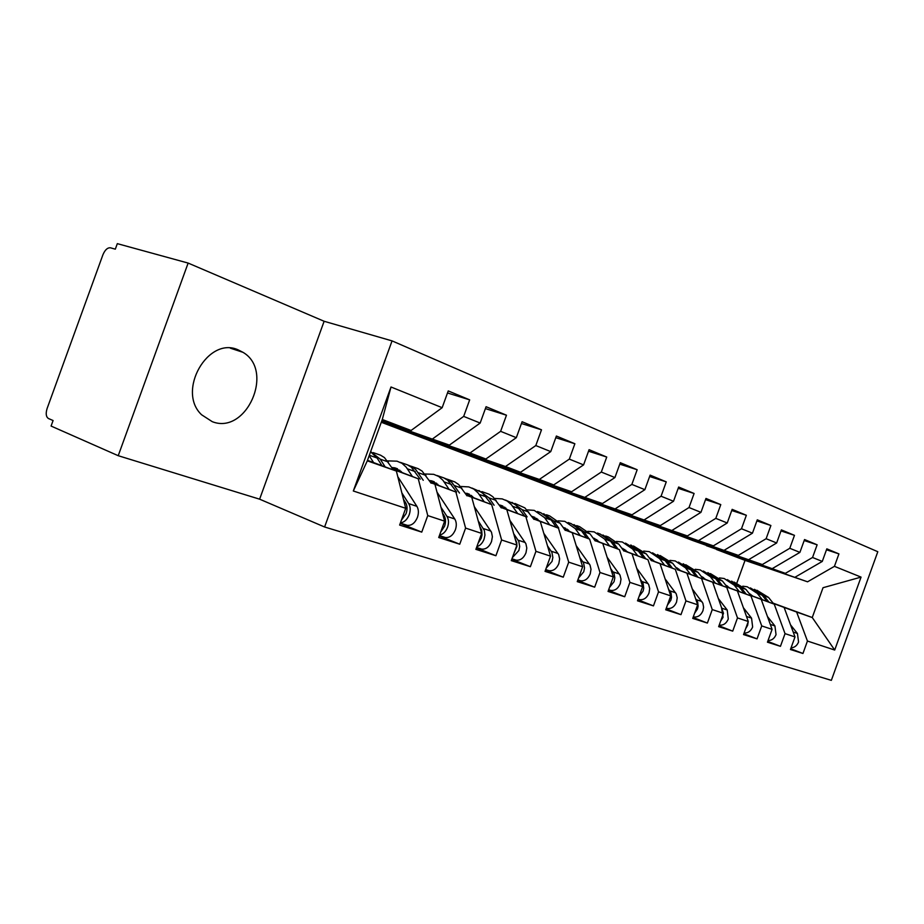 <?xml version="1.0" encoding="UTF-8"?>
<svg xmlns="http://www.w3.org/2000/svg" width="924" height="924" viewBox="0 0 924 924"><rect width="100%" height="100%" fill="white"/><g stroke="black" fill="none" stroke-linecap="round" stroke-linejoin="round"><path stroke-width="1.39" d="M212.277 421.679C246.465 435.204 274.844 370.697 242.954 352.31L238.311 349.93C208.062 335.712 176.334 391.233 201.617 414.784L212.277 421.679M188.138 263.074L117.325 243.647L115.315 249.168L110.453 247.805C107.507 247.54 105.001 249.861 102.922 254.77L47.136 408.408C45.576 413.502 46.015 416.874 48.452 418.514L53.084 420.536L51.086 426.068L118.226 455.705L259.621 499.179L324.601 526.992L392.053 340.887L324.128 321.275L188.138 263.074L118.226 455.705M324.601 526.992L831.346 680.353L877.8 551.72L392.053 340.887M773.122 603.141L812.254 617.532L834.707 650.046L861.053 577.107L834.43 566.343L838.923 553.892L826.818 548.844L822.279 561.422L812.543 557.484L817.128 544.802L804.55 539.547L799.907 552.379L789.789 548.29L794.467 535.342L781.381 529.891L776.657 542.977L766.123 538.715L770.893 525.513L757.276 519.831L752.448 533.183L741.475 528.747L746.349 515.28L732.154 509.355L727.234 522.984L715.8 518.364L720.778 504.608L705.971 498.44L700.946 512.346L689.015 507.53L694.097 493.485L678.655 487.04L673.515 501.258L661.064 496.223L666.262 481.866L650.126 475.132L644.871 489.674L631.854 484.407L637.167 469.727L620.293 462.693L614.922 477.558L601.305 472.048L606.733 457.045L589.085 449.676L583.575 464.887L569.323 459.113L574.878 443.751L556.387 436.036L550.75 451.605L535.804 445.564L541.499 429.822L522.095 421.725L516.32 437.676L500.623 431.335L506.468 415.211L486.082 406.71L480.168 423.053L463.675 416.389L469.669 399.861L448.232 390.921L442.157 407.692L411.088 430.48L382.293 419.496L367.313 460.833L396.384 471.067L367.498 460.325M834.707 650.046L807.437 641.037L796.638 612.034L773.388 603.488M790.725 648.752L802.944 653.487L807.437 641.037M802.944 653.487L790.447 649.514L794.998 636.925L785.03 633.633L774.231 604.146L750.796 595.518M767.752 641.395L780.445 646.326L785.03 633.633M780.445 646.326L767.451 642.192L772.094 629.36L761.734 625.929L750.958 595.945L727.338 587.248M743.855 633.737L757.056 638.877L761.734 625.929M757.056 638.877L743.543 634.58L748.278 621.494L737.491 617.925L726.749 587.421L702.945 578.655M718.976 625.767L732.72 631.127L737.491 617.925M732.72 631.127L718.653 626.657L723.48 613.293L712.254 609.586L701.559 578.551L677.569 569.704M693.069 617.463L707.38 623.065L712.254 609.586M707.38 623.065L692.734 618.399L697.666 604.77L685.954 600.9L675.317 569.311L651.154 560.394M666.065 608.801L680.976 614.656L685.954 600.9M680.976 614.656L665.707 609.794L670.743 595.876L658.535 591.834L647.955 559.667L623.642 550.692M637.883 599.768L653.453 605.89L658.535 591.834M653.453 605.89L637.502 600.819L642.654 586.59L629.902 582.374L619.415 549.618L594.941 540.575M608.454 590.321L624.705 596.742L629.902 582.374M624.705 596.742L608.05 591.441L613.317 576.899L599.988 572.487L589.616 539.119L564.98 530.018M577.685 580.445L594.675 587.179L599.988 572.487M594.675 587.179L577.257 581.635L582.64 566.759L568.699 562.15L558.454 528.147L533.679 518.976M545.495 570.108L563.27 577.177L568.699 562.15M563.27 577.177L545.033 571.379L550.542 556.156L535.943 551.328L525.848 516.666L500.947 507.438M511.769 559.274L530.376 566.701L535.943 551.328M530.376 566.701L511.284 560.625L516.92 545.044L501.617 539.986L491.695 504.631L466.689 495.368M476.403 547.909L495.911 555.728L501.617 539.986M495.911 555.728L475.883 549.353L481.658 533.402L465.592 528.089L455.878 492.018L430.78 482.709M439.27 535.966L459.748 544.213L465.592 528.089M459.748 544.213L438.715 537.514L444.629 521.159L427.754 515.58L418.272 478.782L393.104 469.427M400.242 523.411L421.76 532.12L427.754 515.58M421.76 532.12L399.63 525.075L405.717 508.304L353.315 490.991L391.002 386.994L442.157 407.692M381.658 421.228L449.387 445.102L381.462 421.783M463.675 416.389L432.767 438.761M480.168 423.053L449.387 445.102M405.717 508.304L396.384 471.067M367.313 460.833L353.315 490.991M387.179 424.497L470.016 452.979L485.839 459.009L403.037 430.515L381.289 422.256M500.623 431.335L470.016 452.979M516.32 437.676L485.839 459.009M418.272 478.782L392.839 469.011M444.629 521.159L435.042 484.684M422.753 437.999L505.497 466.516L520.57 472.268L437.907 443.751L403.037 430.515M535.804 445.564L505.497 466.516M550.75 451.605L520.57 472.268M455.878 492.018L430.526 482.316M481.658 533.402L471.841 497.643M456.756 450.912L539.327 479.429L553.719 484.927L471.252 456.41L437.907 443.751M569.323 459.113L539.327 479.429M583.575 464.887L553.719 484.927M491.695 504.631L466.435 494.998M516.92 545.044L506.918 510.002M489.293 463.259L571.621 491.753L503.176 468.537L471.252 456.41M601.305 472.048L571.621 491.753M614.922 477.558L585.377 497.008M525.848 516.666L500.716 507.091M550.542 556.156L540.378 521.783M520.455 475.098L602.483 503.534L533.749 480.145L503.176 468.537M631.854 484.407L602.483 503.534M644.871 489.674L615.638 508.558M558.454 528.147L533.448 518.653M582.64 566.759L572.337 533.033M550.323 486.44L632.016 514.807L563.086 491.279L533.749 480.145M661.064 496.223L632.016 514.807M673.515 501.258L644.606 519.611M589.616 539.119L564.76 529.706M613.317 576.899L602.887 543.797M578.99 497.32L660.29 525.594L591.233 501.963L563.086 491.279M689.015 507.53L660.29 525.594M700.946 512.346L672.349 530.203M619.415 549.618L594.721 540.286M642.654 586.59L632.131 554.1M606.502 507.773L687.387 535.943L618.271 512.231L591.233 501.963M715.8 518.364L687.387 535.943M727.234 522.984L698.948 540.355M647.955 559.667L623.434 550.415M670.743 595.876L660.14 563.963M632.952 517.81L713.374 545.865L644.271 522.106L618.271 512.231M741.475 528.747L713.374 545.865M752.448 533.183L724.485 550.092M675.317 569.311L650.958 560.129M697.666 604.77L686.994 573.423M658.396 527.465L738.334 555.382L669.276 531.6L644.271 522.106M766.123 538.715L738.334 555.382M776.657 542.977L748.994 559.459M701.559 578.551L677.384 569.45M723.48 613.293L712.762 582.501M682.871 536.763L762.312 564.541L693.358 540.748L669.276 531.6M789.789 548.29L762.312 564.541M799.907 552.379L772.568 568.445M726.749 587.421L702.76 578.412M748.278 621.494L737.514 591.21M706.456 545.714L785.365 573.342L693.358 540.748M812.543 557.484L785.365 573.342M822.279 561.422L795.241 577.107M750.958 595.945L727.153 587.017M772.094 629.36L761.307 599.595M729.186 554.342L807.564 581.808L745.044 560.371L716.562 549.549M834.43 566.343L807.564 581.808M861.053 577.107L823.03 587.71L812.254 617.532L796.638 612.034M774.231 604.146L750.623 595.299M794.998 636.925L784.199 607.657M259.621 499.179L324.128 321.275M381.924 420.501L411.088 430.48M736.867 582.986L745.044 560.371M752.309 595.726L751.489 595.426M391.002 386.994L382.293 419.496M838.923 553.892L826.483 549.78M817.128 544.802L804.192 540.528M794.467 535.342L781.011 530.919M770.893 525.513L756.871 520.917M746.349 515.28L731.739 510.51M720.778 504.608L705.532 499.653M694.097 493.485L678.193 488.322M666.262 481.866L649.63 476.507M637.167 469.727L619.773 464.148M606.733 457.045L588.519 451.224M574.878 443.751L555.786 437.687M541.499 429.822L521.448 423.504M506.468 415.211L485.4 408.604M469.669 399.861L447.493 392.966M791.071 647.805C794.524 647.62 797.019 645.691 798.567 642.007L797.424 633.46L790.563 624.901M794.386 638.634L793.092 642.215M752.61 596.038L749.064 593.324M752.009 595.449L750.9 595.403M762.231 599.572L757.345 593.439L747.262 586.786L742.781 586.197M750.38 587.907L762.069 595.125L767.036 601.339M754.481 589.316L763.859 595.761L768.86 602.009M773.607 603.765L768.537 597.435L756.918 590.251M793.716 633.437L794.166 634.673M768.052 640.551C771.702 640.551 774.37 638.588 776.044 634.649L774.924 625.952L767.44 616.504M771.806 630.168L769.819 635.643M729.533 587.895L725.502 584.915M729.048 587.421L728.135 587.387M727.685 586.266L726.172 585.77M739.2 591.452L734.303 585.239L724.173 578.505L719.438 577.916M727.315 579.625L739.212 586.983L744.201 593.289M726.276 585.77L727.049 585.816M731.612 581.115L741.071 587.652L746.095 593.993M751.027 595.807L745.934 589.373L734.095 582.062M770.454 624.843L771.736 628.378M744.12 632.998C747.978 633.206 750.819 631.207 752.644 626.992L751.547 618.133L743.381 607.726M748.232 621.598L747.608 625.34L745.703 628.597M705.543 579.44L701.05 576.195M701.466 576.738L702.263 576.842M705.185 579.082L704.504 579.059M703.695 577.789L701.94 577.35M715.28 583.021L710.371 576.715L700.184 569.9L695.183 569.311M703.349 571.032L715.476 578.528L720.477 584.938M702.494 577.361L703.152 577.408M707.865 572.603L717.405 579.221L722.441 585.666M727.569 587.548L722.452 581.011L710.394 573.561M746.465 616.389L748.232 621.355M719.242 625.098L719.242 625.098C723.296 625.56 726.31 623.538 728.297 619.022L727.223 610.013L718.352 598.556M721.517 607.657L723.053 617.313L720.651 621.147M680.607 570.651L675.629 567.163M676.229 567.937L677.396 568.064M678.747 568.976L676.726 568.606M690.413 574.254L685.481 567.856L675.259 560.96L669.958 560.371M678.424 562.104L690.794 569.738L695.807 576.253M683.183 563.755L692.804 570.454L697.851 577.003M703.187 578.967L698.047 572.326L685.758 564.726M693.785 616.955L693.785 616.955C697.874 617.417 700.935 615.349 702.945 610.741L703.614 607.218L702.875 603.21L692.284 588.958M695.541 598.521L697.655 602.009L698.117 606.132L697.493 608.951L694.571 613.328M654.666 561.503L649.191 557.773M649.988 558.812L651.524 558.928M652.806 559.805L650.496 559.517M664.529 565.13L659.586 558.627L649.318 551.663L643.705 551.074M652.506 552.806L665.118 560.602L670.143 567.209M657.507 554.55L667.209 561.342L672.279 567.994M677.823 570.039L672.672 563.282L660.129 555.532M666.366 608.211L667.278 608.477C671.401 608.928 674.485 606.802 676.541 602.101L677.223 597.793L676.218 593.832L665.107 578.898M668.445 588.969L671.055 593.162L671.505 597.366L670.859 600.242L667.405 605.116M627.662 551.975L621.656 548.024M622.614 549.318L624.601 549.433M625.779 550.254L623.169 550.057M637.572 555.636L632.628 549.029L622.314 541.972L616.366 541.406M625.525 543.127L638.38 551.074L643.427 557.796M630.792 544.964L640.563 551.847L645.633 558.616M651.42 560.741L646.246 553.88L633.46 545.968M638.715 599.376L639.639 599.641C643.785 600.08 646.904 597.897 649.006 593.092L649.711 588.692L648.717 584.661L636.74 568.341M640.182 578.978L643.069 583.298L643.739 588.218L643.069 591.152L639.061 596.5M599.503 542.053L592.977 537.895M594.097 539.431L596.534 539.535M597.632 540.309L594.675 540.205M609.47 545.726L604.527 539.015L594.178 531.878L587.849 531.335M597.401 533.044L600.184 534.037L610.521 541.152L615.569 547.978M602.945 534.984L612.797 541.961L617.879 548.833M623.908 551.062L618.722 544.074L608.396 536.983L605.682 536.012M609.863 590.147L610.787 590.413C614.968 590.852 618.121 588.611 620.258 583.691L620.997 579.198L620.016 575.098L607.126 557.264M610.66 568.491L614.114 573.654L614.806 577.904L614.067 581.67L609.482 587.479M570.143 531.693L563.062 527.35L565.546 528.239M564.345 529.129L567.278 529.209M568.341 529.995L565.442 529.96M580.145 535.389L575.213 528.574L564.841 521.355L558.108 520.824M568.075 522.522L571.101 523.608L581.473 530.803L586.521 537.745M573.919 524.578L583.841 531.658L588.934 538.634M595.218 540.967L590.02 533.853L579.66 526.68L576.715 525.617M579.729 580.503L580.665 580.78C584.869 581.196 588.057 578.898 590.24 573.873L591.002 569.288L590.043 565.095L576.172 545.599M579.81 557.484L583.575 562.947L584.522 567.913L583.76 571.76L578.574 578.008M581.797 569.103L580.503 572.684M539.489 520.893L531.843 516.366M533.264 518.387L536.74 518.445M537.837 519.276L535.1 519.265M549.537 524.601L544.606 517.683L534.211 510.371L527.027 509.875M537.468 511.538L540.759 512.716L551.143 520.004L556.19 527.061M543.635 513.709L553.615 520.893L558.708 527.997M565.28 530.422L560.071 523.192L549.688 515.927L546.477 514.772M548.221 570.431L549.156 570.709C553.384 571.113 556.618 568.745 558.835 563.605L559.632 558.916L558.697 554.643L543.786 533.31M547.516 545.911L551.928 552.39L552.852 557.461L552.055 561.388L546.234 568.075M550.23 557.033L547.817 563.698M507.461 509.598L499.214 504.92M500.947 507.184L504.827 507.207M505.959 508.096L503.418 508.096M517.532 513.328L511.422 504.735L507.195 501.027L502.217 498.902L494.548 498.429M505.474 500.069L515.534 504.539L524.486 515.904M548.983 550.866L550.242 555.128M511.988 502.367L522.048 509.644L527.119 516.874M533.991 519.415L524.867 507.877L514.899 503.453M515.245 559.886L516.181 560.163C520.443 560.556 523.7 558.119 525.964 552.852L526.807 548.059L525.883 543.705L509.875 520.339M513.686 533.726L518.791 541.348L519.692 546.523L518.872 550.531L512.37 557.622M515.165 538.911L516.747 542.504L516.909 546.431L513.744 553.822M473.954 497.782L465.072 492.989M467.706 495.46L471.459 495.46M472.614 496.407L470.293 496.419M484.049 501.524L477.962 492.792L473.746 489.027L468.757 486.902L460.545 486.474M472.025 488.068L482.397 492.677L491.325 504.227M478.909 490.505L489.015 497.886L494.086 505.243M501.27 507.9L492.885 496.766L489.073 494.201L481.889 491.603M480.699 548.844L481.635 549.11C485.909 549.491 489.212 546.985 491.522 541.591L492.4 536.682L491.499 532.247L474.312 506.629M478.216 520.87L484.338 530.434L484.938 535.054L484.084 539.154C482.501 543.162 480.087 545.657 476.865 546.638M479.741 526.403L481.704 530.191L482.005 534.938L481.231 538.218L478.078 543.266M438.865 485.412L431.647 480.85L429.337 480.526M432.917 483.206L436.521 483.16M437.71 484.176L435.62 484.211M448.983 489.166L442.931 480.284L438.715 476.472L433.726 474.335L424.924 473.977M437.006 475.514L443.797 477.881L447.713 480.249L456.606 491.995M444.282 478.089L448.394 479.775L452.009 482.582L459.494 493.058M467.024 495.853L458.662 484.523L454.839 481.924L447.32 479.209M444.456 537.248L445.403 537.525C449.699 537.884 453.026 535.296 455.393 529.775C456.768 525.594 456.56 522.002 454.77 518.999L436.994 492.111M440.991 507.299L446.973 516.389C448.764 519.404 448.96 523.007 447.574 527.211C445.795 531.67 443.127 534.28 439.605 535.054M442.538 513.201L443.982 515.396C445.772 518.41 445.969 522.025 444.583 526.241L440.679 532.074M402.09 472.441L394.883 467.844L391.868 467.509M396.477 470.362L399.907 470.293M401.12 471.379L399.318 471.413M412.208 476.207L406.202 467.174L402.009 463.317L397.02 461.168L387.549 460.88M400.288 462.347L407.449 464.841L411.365 467.232L420.212 479.175M408.004 465.084L412.139 466.77L415.777 469.623L423.238 480.295M431.127 483.229L422.083 471.078L418.168 468.687L411.122 466.227M406.41 525.086L407.357 525.363C411.654 525.698 415.015 523.03 417.44 517.359C418.861 513.074 418.676 509.401 416.897 506.34L397.794 476.692M401.859 492.931L408.697 503.603C410.475 506.675 410.649 510.36 409.228 514.68C407.207 519.623 404.285 522.337 400.45 522.822M403.442 499.249L405.555 502.552C407.334 505.624 407.507 509.32 406.075 513.64L401.397 520.224M370.593 451.778L377.084 458.015L382.005 465.719M373.608 462.601L369.196 455.648M370.639 451.64L380.203 459.136L385.181 466.909M393.474 469.981L384.476 457.611L380.572 455.197L373.134 452.598M750.773 594.432L749.607 594.016M762.069 595.125L757.345 593.439M768.537 597.435L763.859 595.761M797.424 633.46L793.196 632.051M739.212 586.983L734.303 585.239M745.934 589.373L741.071 587.652M774.924 625.952L770.304 624.405M715.476 578.528L710.371 576.715M722.452 581.011L717.405 579.221M751.547 618.133L746.523 616.458M690.794 569.738L685.481 567.856M698.047 572.326L692.804 570.454M727.223 610.013L721.99 608.269M665.118 560.602L659.586 558.627M672.672 563.282L667.209 561.342M701.905 601.559L696.465 599.734M623.157 549.33L622.429 549.075M638.38 551.074L632.628 549.029M646.246 553.88L640.563 551.847M675.536 592.746L669.854 590.852M595.206 539.454L593.739 538.935M610.521 541.152L604.527 539.015M618.722 544.074L612.797 541.961M648.036 583.564L642.111 581.577M566.066 529.152L563.779 528.343M581.473 530.803L575.213 528.574M590.02 533.853L583.841 531.658M619.334 573.977L613.155 571.91M535.654 518.399L532.49 517.29M551.143 520.004L544.606 517.683M560.071 523.192L553.615 520.893M589.362 563.963L582.894 561.804M503.892 507.184L499.757 505.717M519.461 508.72L512.624 506.283M528.794 512.046L522.048 509.644M558.015 553.488L551.247 551.224M470.686 495.437L465.5 493.612M486.313 496.916L479.163 494.375M496.084 500.392L489.015 497.886M525.202 542.527L518.121 540.159M435.92 483.16L429.602 480.93M451.617 484.557L444.121 481.889M461.838 488.207L454.446 485.574M490.829 531.046L483.402 528.563M399.514 470.293L391.949 467.613M415.246 471.61L407.38 468.815M443.982 515.396L443.035 515.072M425.976 475.433L418.214 472.672M454.77 518.999L446.973 516.389M377.084 458.015L369.334 455.255M405.555 502.552L404.158 502.09M388.346 462.023L380.203 459.136M416.897 506.34L408.697 503.603M230.411 348.198L242.954 352.31M650.115 558.165L649.249 557.865M667.278 608.477L666.296 608.165M623.088 548.602L621.725 548.128M639.639 599.641L638.103 599.156M594.917 538.634L593.035 537.964M610.787 590.413L608.662 589.743M580.665 580.78L577.893 579.891M534.88 517.382L532.293 516.47M549.156 570.709L545.68 569.6M502.852 506.052L500.242 505.128M516.181 560.163L511.942 558.801M469.346 494.19L466.736 493.266M481.635 549.11L476.553 547.493M434.257 481.774L431.647 480.85M445.403 537.525L439.397 535.608M397.493 468.768L394.883 467.844M407.357 525.363L400.346 523.123"/></g></svg>
